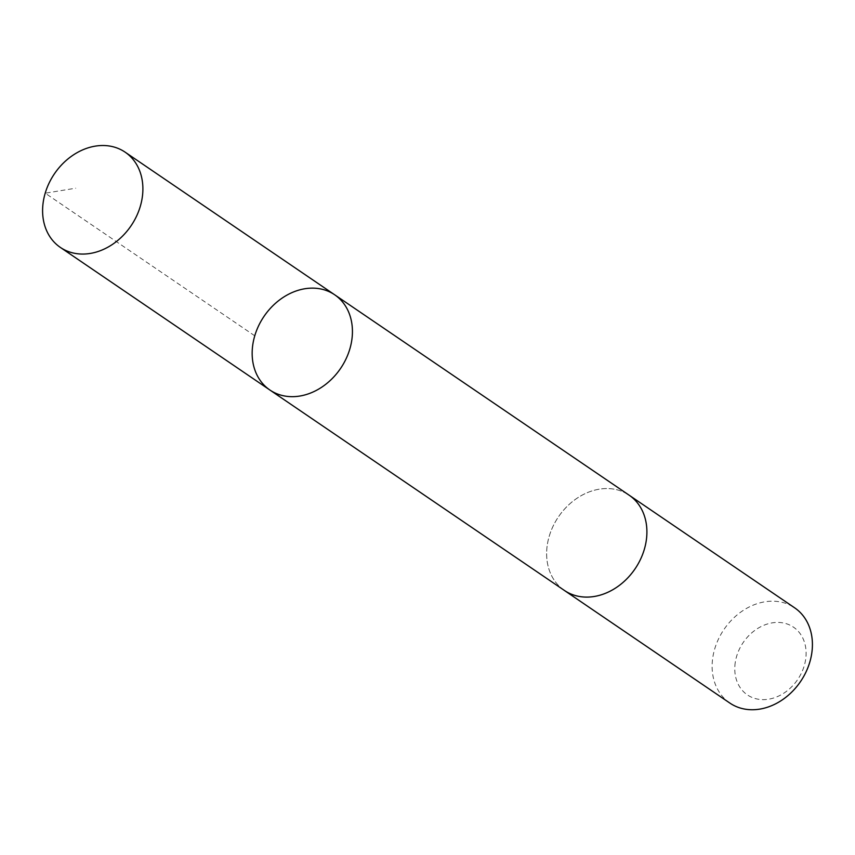 <?xml version="1.0" encoding="UTF-8"?>
<svg xmlns="http://www.w3.org/2000/svg" width="855" height="855" viewBox="0 0 855 855"><rect width="100%" height="100%" fill="white"/><g stroke="black" fill="none" stroke-linecap="round" stroke-linejoin="round"><path stroke-width="0.64" stroke-dasharray="4.28 3.21" d="M334.69 294.793A57.595 46.298 -55.8 0 0 264.024 316.361A57.595 46.298 -55.8 0 0 269.891 390.019M564.375 590.431A57.584 46.288 124.2 0 1 546.783 549.498A57.584 46.288 124.2 0 1 577.488 497.941A57.584 46.288 124.2 0 1 629.173 495.216M563.669 589.95A57.595 46.298 124.2 0 1 546.773 549.498A57.595 46.298 124.2 0 1 577.061 498.209A57.595 46.298 124.2 0 1 628.468 494.746M729.871 703.077A57.595 46.298 124.2 0 1 712.279 662.144A57.595 46.298 124.2 0 1 742.984 610.577A57.595 46.298 124.2 0 1 794.68 607.852M734.883 665.778A40.965 32.928 124.2 0 1 790.651 625.475A40.965 32.928 124.2 0 1 785.798 691.834A40.965 32.928 124.2 0 1 734.883 665.778M254.747 335.801L45.197 193.187L75.732 188.207"/><path stroke-width="1.28" d="M628.468 494.746A57.595 46.298 124.2 0 1 629.173 495.216A57.584 46.288 124.2 0 1 646.754 536.149A57.584 46.288 124.2 0 1 616.06 587.716A57.584 46.288 124.2 0 1 564.375 590.431L269.891 390.019A57.595 46.298 -55.8 0 0 321.576 387.294A57.595 46.298 -55.8 0 0 352.281 335.726A57.595 46.298 -55.8 0 0 334.69 294.793A57.595 46.298 -55.8 0 0 264.024 316.361A57.595 46.298 -55.8 0 0 269.891 390.019A57.595 46.298 -55.8 0 0 321.576 387.294A57.595 46.298 -55.8 0 0 352.281 335.726A57.595 46.298 -55.8 0 0 334.69 294.793L125.151 152.179A57.595 46.298 124.2 0 1 142.742 193.112A57.595 46.298 124.2 0 1 112.037 244.68A57.595 46.298 124.2 0 1 60.342 247.405A57.595 46.298 124.2 0 1 42.75 206.461A57.595 46.298 124.2 0 1 73.455 154.894A57.595 46.298 124.2 0 1 125.151 152.179M334.69 294.793L629.173 495.216A57.595 46.298 124.2 0 1 635.041 568.874A57.595 46.298 124.2 0 1 564.364 590.442A57.595 46.298 124.2 0 1 563.669 589.95M629.173 495.216L794.68 607.852A57.595 46.298 124.2 0 1 800.547 681.52A57.595 46.298 124.2 0 1 729.871 703.077L564.364 590.442M269.891 390.019L60.342 247.405"/></g></svg>
